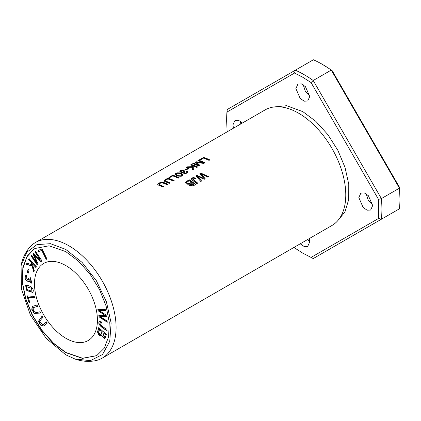 <?xml version="1.0" encoding="UTF-8"?>
<svg xmlns="http://www.w3.org/2000/svg" width="421" height="421" viewBox="0 0 421 421"><rect width="100%" height="100%" fill="white"/><g stroke="black" fill="none" stroke-linecap="round" stroke-linejoin="round"><path stroke-width="0.63" d="M21.05 265.64C22.418 258.552 25.302 252.426 29.702 247.264A66.755 38.543 60 0 1 35.506 242.475A66.755 38.543 60 0 1 68.886 245.78A66.755 38.543 60 0 1 112.496 304.609A66.755 38.543 60 0 1 102.261 358.103A66.755 38.543 60 0 1 95.209 360.729C88.542 361.96 81.795 361.397 74.97 359.039M35.506 242.475L265.193 109.865A66.755 38.543 60 0 1 293.29 110.47A66.755 38.543 60 0 1 298.568 113.175A66.755 38.543 60 0 1 345.478 200.859A66.755 38.543 60 0 1 331.948 225.493L102.261 358.103M203.585 157.401L199.649 159.675A66.755 38.543 60 0 1 200.391 159.917L203.496 158.128A66.755 38.543 60 0 1 209.048 160.396L209.879 159.912A66.755 38.543 -120 0 0 203.585 157.401L203.585 157.649A66.46 38.369 60 0 1 209.647 160.048M187.761 168.274L185.382 169.647A66.755 38.543 60 0 1 186.161 169.942L188.54 168.568A66.755 38.543 -120 0 0 187.761 168.274L187.761 168.521A66.46 38.369 60 0 1 188.282 168.716M195.791 178.183L193.292 177.504L191.876 178.12L191.381 178.962L191.981 179.904L196.839 183.561L197.67 183.077L192.555 178.788C193.218 178.036 194.081 177.999 195.144 178.693L195.791 178.183M192.544 179.062L192.555 178.788M184.514 169.937L181.63 170.089L180.246 170.826L179.804 171.71L181.377 172.573L183.314 172.31L183.251 172.994L183.998 173.447L186.84 173.215L187.919 172.4L188.029 171.947L187.461 171.189L186.55 171.579L187.019 172.157L186.677 172.663L185.335 173.052L184.119 172.542L184.898 171.636L184.303 171.315L182.625 172.036L180.877 171.542L181.014 170.968L181.861 170.484L183.845 170.421L184.514 169.937M163.685 186.582A66.755 38.543 -120 0 0 160.054 185.008L158.933 184.387L158.922 183.945L161.296 182.767L162.538 182.851L166.969 184.687L167.805 184.203L164.548 182.782L162.806 182.246L161.027 182.277L159.133 182.972L157.712 184.372L158.028 184.898L162.853 187.061L163.685 186.582M191.371 164.453L190.539 164.932A66.755 38.543 60 0 1 192.718 165.69L192.692 166.674L187.266 166.821L186.166 167.458L192.665 167.237L192.576 169.905L193.702 169.253L193.707 166.074A66.755 38.543 60 0 1 196.833 167.447L197.665 166.963A66.755 38.543 -120 0 0 191.371 164.453L191.371 164.7A66.46 38.369 60 0 1 197.433 167.1M181.141 176.315L182.651 175.61L183.009 174.826L181.856 173.662L179.672 172.873L177.094 172.842L175.594 173.473L175.02 174.226L175.867 175.178L178.162 176.099L181.141 176.315M172.794 175.178L168.863 177.446A66.755 38.543 60 0 1 169.605 177.688L172.705 175.899A66.755 38.543 60 0 1 178.257 178.167L179.088 177.688A66.755 38.543 -120 0 0 172.794 175.178L172.794 175.425A66.46 38.369 60 0 1 178.862 177.82M200.78 173.078L199.928 173.568L203.943 178.415L196.886 175.325L196.081 175.789L200.649 181.362L201.491 180.877L197.375 176.131L204.18 179.32L205.185 178.741L201.254 173.894L207.89 177.178L208.742 176.688L200.78 173.078L208.516 176.82M198.686 160.227L197.881 160.696A66.755 38.543 60 0 1 203.243 162.769L196.06 161.743L195.312 162.18L198.749 165.269A66.755 38.543 -120 0 0 193.481 163.232L192.676 163.695A66.755 38.543 60 0 1 198.97 166.211L200.091 165.564L196.549 162.285L203.727 163.464L204.98 162.743A66.755 38.543 -120 0 0 198.686 160.227L198.686 160.48A66.46 38.369 60 0 1 204.748 162.874M188.871 184.745L188.997 184.124C188.576 187.329 194.207 186.003 195.512 184.33A66.755 38.543 -120 0 0 189.218 179.751L185.877 181.825L185.514 182.556L186.266 183.709L187.771 184.245L188.997 184.124L188.861 184.624M170.037 182.914A66.755 38.543 -120 0 0 166.406 181.34L165.279 180.72L165.274 180.283L167.642 179.099L168.884 179.188L173.32 181.019L174.152 180.541L170.9 179.114L169.158 178.583L167.379 178.609L165.485 179.309L164.064 180.704L164.379 181.23L169.205 183.398L170.037 182.914M28.96 258.81L28.549 259.694L31.091 262.409L31.749 264.751L26.923 263.157L26.381 264.325L32.112 266.067L33.769 272.04L34.333 270.845L32.243 263.641L35.885 267.53L36.295 266.651L28.96 258.81M46.305 322.007L42.921 324.749L39.337 321.576L43.089 317.102L42.274 315.855L38.364 321.376L40.963 325.538L43.652 326.054L47.12 323.249L46.305 322.007M99.619 321.381C96.809 323.496 101.698 327.922 106.897 330.506L106.96 329.322C103.687 327.47 101.372 325.786 100.014 324.275L100.177 322.697L101.519 323.081L101.445 321.928L99.498 321.439M26.96 295.868L28.917 302.289L29.78 302.362L28.239 297.3L34.701 297.836L34.29 296.479L26.96 295.868M40.095 311.693L36.369 312.666L33.438 311.251L33.127 307.677L37.648 306.399L37.027 305.051L32.417 306.377L31.728 309.23L34.154 313.424L40.716 313.04L40.095 311.693M33.091 291.664C34.533 288.511 28.265 284.243 25.602 285.57L26.823 290.611L32.543 292.385L33.091 291.664M26.681 275.35L25.044 275.276L25.065 279.512L28.328 281.702L28.817 280.944L31.854 283.328L30.512 277.765L30.317 278.776L31.359 282.144L28.312 278.555L27.965 280.418L25.607 276.465L26.791 276.544L26.681 275.35M65.95 338.321A44.505 25.697 60 0 1 36.874 299.099A44.505 25.697 60 0 1 43.7 263.441A44.505 25.697 60 0 1 88.205 289.132A44.505 25.697 60 0 1 88.205 340.526A44.505 25.697 60 0 1 65.95 338.321M96.777 355.613L82.605 358.25L65.95 352.493L53.441 343.115L41.963 330.332L32.491 315.187L25.86 298.921L22.529 282.901L22.866 268.498L26.828 256.91L34.012 249.032M98.714 327.606L97.925 330.543C96.593 332.943 100.119 337.4 101.635 335.605L104.871 338.642L106.413 334.442L98.714 327.606M101.277 335.932L101.845 335.484L104.971 338.573M35.669 251.542L35.043 252.105L40.39 260.025L33.622 253.384L33.038 253.91L36.864 262.978L31.607 255.194L30.98 255.757L37.258 265.056L38.132 264.267L34.196 255.021L40.969 261.72L41.947 260.841L35.669 251.542M42.053 249.011L38.143 250.321L38.727 251.505L41.811 250.474L46.168 259.362L46.999 259.089L42.053 249.011M28.023 269.24L27.412 272.287L28.381 273.076L28.991 270.024L28.023 269.24M97.851 309.419L98.061 310.761L105.313 315.524L98.824 315.566L99.024 316.834L107.276 322.249L107.066 320.923L100.014 316.56L106.387 316.676L106.134 315.092L99.046 310.44L105.46 310.819L105.245 309.472L97.851 309.419M294.211 247.285L294.553 247.885L302.815 253.168L311.072 257.42L378.521 218.478L381.389 219.215L399.434 208.8A109.781 63.382 -120 0 0 399.95 198.78A109.781 63.382 -120 0 0 399.434 188.171L399.503 187.292L332.053 70.465L322.328 64.334A109.781 63.382 -120 0 0 313.392 59.771L227.172 109.549A109.781 63.382 -120 0 0 226.656 119.564L226.656 121.259M399.95 198.78L399.503 187.292M311.072 257.42L313.213 258.578L381.389 219.215A109.781 63.382 -120 0 0 381.389 198.586L399.434 188.171L331.259 70.086A109.781 63.382 -120 0 0 322.328 64.334M378.521 218.478L378.521 199.407L311.072 82.579L302.815 77.29L294.553 73.044L227.103 111.986L226.656 121.264L227.103 131.057L227.451 131.657M227.103 111.986L227.172 109.549M378.521 199.401L381.389 198.586L313.213 80.5A109.781 63.382 -120 0 0 295.347 70.186L294.553 73.044M65.739 352.614L53.046 343.073L41.453 330.064L31.928 314.613L25.36 298.105L22.218 281.933L22.86 267.488L27.186 256.052L34.811 248.527L49.01 245.811L65.739 251.595L78.438 261.131L90.031 274.139L99.556 289.59L106.124 306.104L109.265 322.275L108.623 336.716L104.297 348.151L96.672 355.677L82.469 358.392L65.739 352.614M65.739 249.406L82.111 262.42L96.325 280.654L106.408 301.778L111.133 322.954L109.744 341.315L102.529 354.493L90.389 360.644L74.964 359.002L65.739 354.798L46.173 338.352L30.37 314.955L21.445 289.038L21.076 265.667L26.76 252.274L36.927 244.617L50.462 243.68L65.739 249.406M311.072 82.579L313.213 80.5L331.259 70.086L332.053 70.465M372.664 205.059L368.201 200.154L366.186 193.839M240.807 123.948L240.307 121.164M309.724 96.041L305.262 91.141L303.246 84.826M309.724 241.396L307.562 239.575M372.674 205.564L370.648 210.047L367.107 210.19L363.102 207.421L358.829 197.57L360.855 193.086L364.397 192.944L368.401 195.712L372.674 205.564M233.455 128.189L232.95 124.895L234.976 120.411L238.491 120.259L242.475 122.985M309.735 96.551L307.709 101.035L304.173 101.177L300.162 98.409L295.889 88.557L297.915 84.074L301.457 83.932L305.462 86.7L309.735 96.551M309.23 238.612L309.735 241.907L307.709 246.385L304.199 246.538L300.215 243.817M337.784 220.662L344.936 211.952L348.73 199.501L348.762 184.256L345.031 167.447L337.931 150.46L327.933 134.694L315.897 121.401L302.815 111.628L286.533 105.687L272.292 107.229M198.159 160.78L198.686 160.48M196.549 162.285L200.091 165.806M192.955 163.785L193.481 163.485A66.46 38.369 60 0 1 198.749 165.511L198.749 165.269M195.491 162.322L196.06 161.996L203.243 162.769M26.776 276.35L25.718 276.418M28.065 280.349L28.575 278.755M30.317 278.776L30.722 277.644M31.459 282.075L30.528 278.655M28.817 280.944L31.954 283.259M28.428 281.638L25.239 279.328L25.207 275.192M200.075 173.731L200.78 173.32M201.254 173.894L205.185 178.988M197.375 176.131L201.491 181.125M196.228 175.952L196.886 175.568L203.943 178.415M99.351 329.433L102.203 331.659L99.556 329.311L98.735 332.848L100.914 334.721L101.998 331.78M102.903 332.585L105.439 334.532L102.903 332.585L104.25 337.395L105.229 334.653M101.377 335.863L98.577 334.042L98.135 330.422L98.924 327.485M104.35 337.316L105.439 334.532M101.014 334.648L102.203 331.659M35.043 252.105L35.88 251.421M34.196 255.021L41.179 261.599M37.469 264.935L31.191 255.636L31.817 255.073M36.864 262.978L33.248 253.789L33.833 253.263M40.39 260.025L35.253 251.984M169.137 177.536L172.794 175.425M47.205 258.962L46.378 259.241L42.021 250.353L38.937 251.384L38.353 250.195M27.412 272.287L28.233 269.119M28.591 272.955L27.623 272.166M192.034 182.761A66.755 38.543 60 0 1 193.939 184.214L191.744 185.64L190.197 185.34L189.776 184.466L192.034 182.761M191.292 182.225C189.439 183.788 187.919 183.835 186.714 182.367L189.129 180.72A66.755 38.543 60 0 1 191.292 182.225L191.292 182.467C189.392 184.04 187.866 184.088 186.714 182.609M185.524 182.682L185.914 182.03L189.218 179.993A66.46 38.369 60 0 1 195.333 184.43M186.703 182.656L186.714 182.367M193.939 184.214L189.776 184.466M98.061 310.761L98.056 309.298M99.046 310.44L105.666 310.698M100.014 316.56L106.597 316.555M107.481 322.128L99.235 316.713L99.035 315.445M105.313 315.524L98.272 310.64M165.221 180.625L166.406 181.588A66.46 38.369 60 0 1 169.805 183.051M164.074 180.825L165.737 179.425L168.474 178.762L173.92 180.672M31.564 288.522L31.896 291.269L26.786 289.448L26.365 286.617L31.775 288.401L26.47 286.569M32.643 292.316L26.949 290.411L25.813 285.449M32.001 291.195L31.775 288.401M40.69 312.982L34.322 313.271L31.954 309.161L32.522 306.314M37.622 306.341L33.238 307.619M28.917 302.289L27.17 295.747M34.911 297.715L28.239 297.3M29.991 302.241L29.128 302.167M176.046 174.199L176.062 174.489C176.636 175.304 181.198 177.215 182.004 175.141M176.062 174.489L176.062 174.241C176.652 172.268 181.472 173.673 182.004 174.899C181.23 176.967 176.641 175.068 176.062 174.241L176.025 174.32M175.036 174.368L177.888 172.978L179.03 173.01L182.446 174.273L183.009 175.057M182.004 174.899L182.009 175.168M190.813 165.021L191.371 164.7M192.581 169.9L192.665 167.237M186.645 167.432L187.266 167.074L192.692 166.921L192.718 165.69M158.87 184.293L160.054 185.256A66.46 38.369 60 0 1 163.453 186.714M157.728 184.493L159.385 183.093L162.127 182.425L167.574 184.34M101.503 322.828L100.287 322.649M107.108 330.385C101.908 327.801 97.019 323.375 99.83 321.26M179.804 171.71L181.825 170.279L184.514 170.184M184.303 171.315L184.677 171.757M180.851 171.479L181.356 172.142L182.409 172.3L184.303 171.558M184.13 172.578L184.335 173.036L185.582 173.284L186.756 172.847L186.998 172.284M186.766 171.731L187.461 171.436L188.019 172.131M183.314 172.31L183.177 172.836M191.392 179.067L192.102 178.199L193.492 177.72L195.791 178.43M192.555 179.03C193.844 180.462 195.549 181.893 197.67 183.324M185.645 169.742L187.761 168.521M43.026 324.686L46.51 321.886M43.758 325.991L41.126 325.38L38.585 321.302L42.295 315.892M199.928 159.759L203.585 157.649M28.549 259.694L29.17 258.689M36.09 267.409L32.243 263.641M33.98 271.919L32.317 265.946L26.586 264.204L27.133 263.036M31.749 264.751L31.301 262.288L28.76 259.573"/></g></svg>
